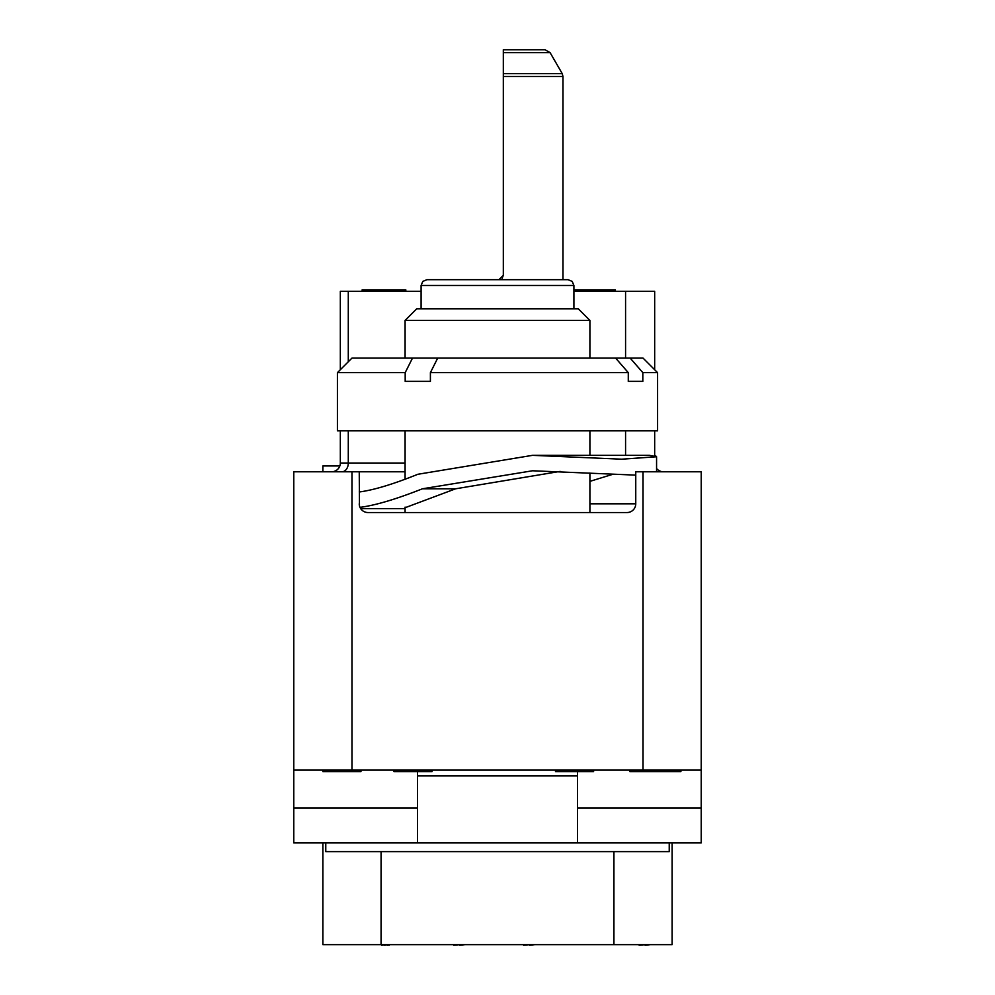 <?xml version="1.0" encoding="UTF-8"?>
<svg xmlns="http://www.w3.org/2000/svg" width="995" height="995" viewBox="0 0 995 995"><rect width="100%" height="100%" fill="white"/><g stroke="black" fill="none" stroke-linecap="round" stroke-linejoin="round"><path stroke-width="1.49" d="M589.911 503.806L635.755 503.806L635.755 471.779L701.239 471.779L701.239 770.118L293.761 770.118L293.761 471.779L359.245 471.779L359.469 505.734M577.535 842.889L577.535 775.938L417.465 775.938L417.465 842.889L701.239 842.889L701.239 770.118M293.761 770.118L293.761 842.889L325.775 842.889L325.775 851.62L669.225 851.62L669.225 842.889M417.465 775.938L417.465 771.573M417.465 842.889L325.775 842.889M701.239 807.952L577.535 807.952M577.535 771.573L577.535 775.938M672.135 842.889L672.135 944.665L322.865 944.665L322.865 842.889M405.089 471.779L359.245 471.779M656.302 456.319L655.046 455.822M500.572 279.371L498.955 279.682L503.321 275.317L502.164 278.277L503.321 275.317L503.321 76.516L562.983 76.516L562.983 279.682L568.083 279.682L426.917 279.682L452.389 279.682L426.917 279.682L422.775 281.423L421.096 285.503L573.904 285.503L573.904 308.798M498.955 279.682L562.983 279.682M359.245 503.806A8.731 8.731 0 0 0 367.976 512.537L627.024 512.537A8.731 8.731 0 0 0 635.755 503.806M360.576 508.433L360.003 507.351C375.302 505.385 396.109 499.204 422.427 488.794L455.635 488.794L560.197 471.394M405.089 507.724L455.635 488.794M589.911 481.356L612.534 474.391M635.755 475.125L532.536 470.772L422.427 488.794M359.245 491.978C373.697 490.1 393.236 484.204 417.838 474.279L532.536 455.337L621.701 459.192L656.563 456.742L649.387 455.337L532.536 455.337M337.417 372.64L351.969 358.088L643.031 358.088L657.583 372.64L657.583 430.847L337.417 430.847L337.417 372.64L405.189 372.64L405.189 381.371L430.4 381.371L430.4 372.64L628.28 372.64L628.28 381.371L636.141 381.371L628.28 381.371M657.583 372.64L642.832 372.64L642.832 381.371L636.141 381.371M589.911 320.44L578.269 308.798L416.731 308.798L405.089 320.44L589.911 320.44L589.911 358.088M405.189 372.64L412.502 358.088M630.171 358.088L642.832 372.64M437.7 358.088L430.4 372.64M628.28 372.64L615.619 358.088M503.321 52.66L503.321 76.516L503.321 73.605L562.212 73.605L562.983 76.516L562.212 73.605L550.111 52.66L503.321 52.66L503.321 49.75L545.073 49.75L550.111 52.66L545.073 49.75M663.404 471.779A8.731 8.731 0 0 1 656.563 468.483A8.731 8.731 0 0 0 663.404 471.779M340.327 430.847L340.327 463.048A8.731 8.731 0 0 1 331.596 471.779A8.731 8.731 0 0 0 340.327 463.048L405.089 463.048M340.327 369.73L340.327 291.324L421.096 291.324M573.904 291.324L654.673 291.324L654.673 369.73M654.673 430.847L654.673 455.747M615.383 291.324L615.383 289.868L573.904 289.868M405.811 291.324L405.811 289.868L401.172 289.868L401.172 291.324M390.028 291.324L390.028 289.868L401.172 289.868M389.095 291.324L389.095 289.868L390.028 289.868M386.309 291.324L386.309 289.868L389.095 289.868M382.59 291.324L382.59 289.868L386.309 289.868M377.951 291.324L377.951 289.868L382.59 289.868M374.232 291.324L374.232 289.868L377.951 289.868M369.593 291.324L369.593 289.868L374.232 289.868M365.874 291.324L365.874 289.868L369.593 289.868M363.088 291.324L363.088 289.868L365.874 289.868M362.155 291.324L362.155 289.868L363.088 289.868M322.865 471.779L322.865 465.958L339.83 465.958M293.761 807.952L417.465 807.952M615.383 944.665L639.163 944.665M645.108 944.665L639.163 945.25M650.307 944.665L645.108 945.25M499.826 944.665L523.606 944.665M529.551 944.665L523.606 945.25M534.75 944.665L529.551 945.25M381.632 944.665L354.879 944.665M384.605 944.665L381.632 945.25M387.577 944.665L384.605 945.25M389.07 944.665L387.577 945.25M389.804 944.665L389.07 945.25M429.977 944.665L453.757 944.665M459.702 944.665L453.757 945.25M464.901 944.665L459.702 945.25M680.891 770.118L680.891 771.573L629.86 771.573L629.86 770.118M642.795 770.118L642.795 771.573M555.484 770.118L555.484 771.573L556.292 771.573L556.292 770.118M558.717 770.118L558.717 771.573L556.292 771.573M561.964 770.118L561.964 771.573L558.717 771.573M566.018 770.118L566.018 771.573L561.964 771.573M571.69 770.118L571.69 771.573L566.018 771.573M577.361 770.118L577.361 771.573L571.69 771.573M583.045 770.118L583.045 771.573L577.361 771.573M587.087 770.118L587.087 771.573L583.045 771.573M590.333 770.118L590.333 771.573L587.087 771.573M592.771 770.118L592.771 771.573L590.333 771.573M593.58 770.118L593.58 771.573L592.771 771.573M410.997 770.118L410.997 771.573L393.97 771.573L393.97 770.118M432.066 770.118L432.066 771.573L410.997 771.573M394.779 770.118L394.779 771.573M397.216 770.118L397.216 771.573M400.45 770.118L400.45 771.573M403.696 770.118L403.696 771.573M405.313 770.118L405.313 771.573M406.943 770.118L406.943 771.573M409.368 770.118L409.368 771.573M360.961 770.118L360.961 771.573L322.865 771.573L322.865 770.118M339.084 770.118L339.084 771.573M334.208 770.118L334.208 771.573M643.031 471.779L643.031 770.118M351.969 770.118L351.969 471.779M381.073 851.62L381.073 944.665M613.927 851.62L613.927 944.665M341.944 471.779A8.731 6.343 90 0 0 348.287 463.048L348.287 430.847M348.287 291.324L348.287 361.77M625.569 291.324L625.569 358.088M625.569 430.847L625.569 455.337M360.688 508.607L405.089 508.607M656.563 471.779L656.563 456.742M589.911 430.847L589.911 455.337M589.911 473.023L589.911 512.537M405.089 430.847L405.089 479.341M405.089 507.102L405.089 512.537M405.089 320.44L405.089 358.088M573.904 285.503L572.224 281.423L568.083 279.682M421.096 285.503L421.096 308.798"/></g></svg>

